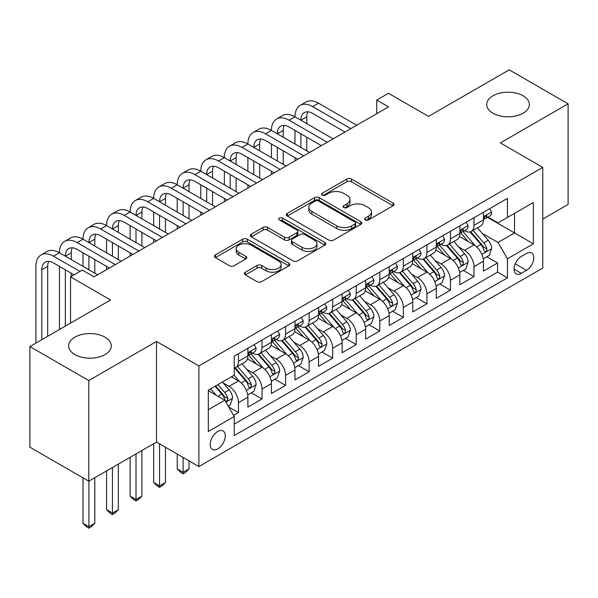 <?xml version="1.0" encoding="UTF-8"?>
<svg xmlns="http://www.w3.org/2000/svg" width="598" height="598" viewBox="0 0 598 598"><rect width="100%" height="100%" fill="white"/><g stroke="black" fill="none" stroke-linecap="round" stroke-linejoin="round"><path stroke-width="0.9" d="M365.251 219.929A2.287 1.323 0 0 0 368.488 219.929L393.05 205.749A3.267 1.891 0 0 0 394.007 204.411A3.267 1.891 0 0 0 393.05 203.073L351.437 179.049A3.267 1.891 0 0 0 346.818 179.049L322.247 193.229A2.287 1.323 0 0 0 321.582 194.163A2.287 1.323 0 0 0 322.247 195.098A2.287 1.323 0 0 0 325.484 195.098L328.668 193.266A10.465 6.04 0 0 1 343.461 193.266L346.93 195.269A10.465 6.04 0 0 1 349.994 199.538A10.465 6.04 0 0 1 346.93 203.813L343.753 205.645A2.287 1.323 0 0 0 343.08 206.579A2.287 1.323 0 0 0 343.753 207.513A2.287 1.323 0 0 0 346.99 207.513L350.166 205.682A10.465 6.04 0 0 1 364.959 205.682L368.428 207.678A10.465 6.04 0 0 1 371.493 211.954A10.465 6.04 0 0 1 368.428 216.222L365.251 218.061A2.287 1.323 0 0 0 364.578 218.995A2.287 1.323 0 0 0 365.251 219.929L365.251 218.061M105.039 337.175A21.319 12.311 0 0 0 81.806 334.506A21.319 12.311 0 0 0 68.643 345.876A21.319 12.311 0 0 0 74.885 354.584A21.319 12.311 0 0 0 98.117 357.253A21.319 12.311 0 0 0 111.28 345.876A21.319 12.311 0 0 0 105.039 337.175M523.115 95.8A21.319 12.311 0 0 0 499.883 93.131A21.319 12.311 0 0 0 486.72 104.508A21.319 12.311 0 0 0 492.961 113.209A21.319 12.311 0 0 0 516.194 115.877A21.319 12.311 0 0 0 529.357 104.508A21.319 12.311 0 0 0 523.115 95.8M217.739 448.889A10.659 6.152 120 0 0 224.706 439.5A10.659 6.152 120 0 0 223.069 430.956A10.659 6.152 120 0 0 217.739 431.479A10.659 6.152 120 0 0 210.78 440.875A10.659 6.152 120 0 0 212.41 449.419A10.659 6.152 120 0 0 217.739 448.889M245.322 272.217A3.267 1.891 0 0 0 244.365 273.555A3.267 1.891 0 0 0 245.322 274.886L256.998 281.628A3.267 1.891 0 0 0 261.618 281.628L288.901 265.878A3.267 1.891 0 0 0 289.858 264.54A3.267 1.891 0 0 0 288.901 263.21L247.288 239.185A3.267 1.891 0 0 0 242.661 239.185L215.377 254.935A3.267 1.891 0 0 0 214.42 256.265A3.267 1.891 0 0 0 215.377 257.603L229.483 265.744A3.267 1.891 0 0 0 234.11 265.744L245.785 259.001A3.267 1.891 0 0 0 246.742 257.671A3.267 1.891 0 0 0 245.785 256.333L238.789 252.296A8.746 5.053 0 0 1 236.225 248.723A8.746 5.053 0 0 1 241.629 244.059A8.746 5.053 0 0 1 251.16 245.158L278.556 260.975A8.746 5.053 0 0 1 281.112 264.54A8.746 5.053 0 0 1 275.715 269.212A8.746 5.053 0 0 1 266.185 268.113L261.618 265.475A3.267 1.891 0 0 0 256.998 265.475L245.322 272.217L245.322 274.886M542.782 219.077L568.1 204.456L568.1 103.828L509.219 69.831L428.542 116.401L388.506 93.288L376.725 100.083L388.506 106.885L94.08 276.867L82.307 270.064L70.527 276.867L70.527 323.099M88.781 380.552L88.781 481.188L156.504 442.094L156.504 341.458L88.781 380.552L29.9 346.556L110.57 299.987L70.527 276.867M156.504 341.458L198.895 365.939L542.782 167.395L542.782 268.031L198.895 466.567L198.895 365.939M568.1 103.828L500.384 142.922L542.782 167.395M328.9 240.119A3.267 1.891 0 0 0 333.52 240.119L360.803 224.37A3.267 1.891 0 0 0 361.76 223.032A3.267 1.891 0 0 0 360.803 221.694L319.19 197.669A3.267 1.891 0 0 0 314.563 197.669L287.279 213.419A3.267 1.891 0 0 0 286.322 214.757A3.267 1.891 0 0 0 287.279 216.087L328.9 240.119M280.223 220.423A2.287 1.323 0 0 1 282.54 220.744L282.54 218.023L324.849 242.452A3.267 1.891 0 0 1 325.805 243.79A3.267 1.891 0 0 1 324.849 245.12L297.572 260.87A3.267 1.891 0 0 1 292.945 260.87L251.332 236.845L251.332 234.177A3.267 1.891 0 0 0 250.375 235.515A3.267 1.891 0 0 0 251.332 236.845M251.332 234.177L263.008 227.434A3.267 1.891 0 0 1 267.627 227.434L284.506 237.182A3.267 1.891 0 0 0 289.133 237.182L296.877 232.712A3.267 1.891 0 0 0 297.834 231.374A3.267 1.891 0 0 0 296.877 230.036L279.303 219.892A2.287 1.323 0 0 1 278.638 218.958A2.287 1.323 0 0 1 280.051 217.739A2.287 1.323 0 0 1 282.54 218.023M88.781 481.188L29.9 447.192L29.9 346.556M233.579 415.401L238.467 412.583L228.69 406.939M223.129 382.922L229.049 386.338A13.32 7.692 60 0 1 238.467 402.656L247.886 397.214L247.886 407.141L262.021 398.986L251.302 392.796M246.682 369.325L252.603 372.733A13.32 7.692 60 0 1 262.021 389.059L271.44 383.617L271.44 393.544L285.575 385.381L274.856 379.199M270.236 355.728L276.156 359.136A13.32 7.692 60 0 1 285.575 375.454L294.993 370.02L294.993 379.947L309.129 371.784L298.409 365.595M293.79 342.123L299.71 345.539A13.32 7.692 60 0 1 309.129 361.857L318.547 356.415L318.547 366.35L332.682 358.187L321.963 351.998M317.344 328.526L323.264 331.942A13.32 7.692 60 0 1 332.682 348.26L342.101 342.818L342.101 352.745L356.236 344.59L345.517 338.401M340.897 314.929L346.81 318.345A13.32 7.692 60 0 1 356.236 334.663L365.655 329.221L365.655 339.148L379.79 330.993L369.071 324.804M364.451 301.332L370.364 304.741A13.32 7.692 60 0 1 379.79 321.066L389.208 315.624L389.208 325.551L403.344 317.389L392.624 311.207M388.005 287.735L393.918 291.144A13.32 7.692 60 0 1 403.344 307.462L412.762 302.027L412.762 311.954L426.897 303.791L416.178 297.602M411.559 274.131L417.471 277.547A13.32 7.692 60 0 1 426.897 293.865L436.316 288.423L436.316 298.35L450.451 290.194L439.732 284.005M435.112 260.534L441.025 263.95A13.32 7.692 60 0 1 450.451 280.268L459.869 274.826L459.869 284.753L474.005 276.597L474.005 266.671A13.32 7.692 -120 0 0 464.579 250.353L458.666 246.937M463.286 270.408L474.005 276.597M247.886 397.214A13.32 7.692 -120 0 0 238.467 380.896L231.404 376.815M271.44 383.617A13.32 7.692 -120 0 0 262.021 367.299L247.452 358.89M294.993 370.02A13.32 7.692 -120 0 0 285.575 353.702L271.006 345.293M318.547 356.415A13.32 7.692 -120 0 0 309.129 340.098L294.56 331.688M342.101 342.818A13.32 7.692 -120 0 0 332.682 326.501L318.114 318.091M365.655 329.221A13.32 7.692 -120 0 0 356.236 312.904L341.667 304.494M389.208 315.624A13.32 7.692 -120 0 0 379.79 299.306L365.221 290.897M412.762 302.027A13.32 7.692 -120 0 0 403.344 285.709L388.775 277.3M436.316 288.423A13.32 7.692 -120 0 0 426.897 272.105L412.328 263.696M459.869 274.826A13.32 7.692 -120 0 0 450.451 258.508L435.882 250.099M526.532 253.477L521.344 256.467A10.323 5.965 120 0 0 514.601 265.572A10.323 5.965 120 0 0 516.186 273.847A10.323 5.965 120 0 0 521.344 273.331L526.532 270.341A10.323 5.965 120 0 0 533.274 261.244A10.323 5.965 120 0 0 531.689 252.969A10.323 5.965 120 0 0 526.532 253.477M208.321 409.727L224.803 400.204L234.229 416.522L234.229 435.561L507.448 277.816L507.448 258.785L498.029 242.467L482.22 233.34M234.229 416.522L208.321 431.479L208.321 390.143L234.229 375.185L234.229 356.146L507.448 198.401L507.448 217.44L533.356 202.483L533.356 243.82L507.448 258.785M252.476 353.082L252.603 353.156A13.32 7.692 60 0 0 259.263 353.814L268.681 348.372A13.32 7.692 -120 0 0 271.44 342.273L271.44 334.663M276.029 339.485L276.156 339.559A13.32 7.692 60 0 0 282.817 340.217L292.235 334.775A13.32 7.692 -120 0 0 294.993 328.676L294.993 321.059M299.583 325.888L299.71 325.955A13.32 7.692 60 0 0 306.37 326.62L315.789 321.178A13.32 7.692 -120 0 0 318.547 315.079L318.547 307.462M323.137 312.291L323.264 312.358A13.32 7.692 60 0 0 329.924 313.016L339.343 307.581A13.32 7.692 -120 0 0 342.101 301.482L342.101 293.865M346.691 298.686L346.81 298.761A13.32 7.692 60 0 0 353.478 299.419L362.896 293.984A13.32 7.692 -120 0 0 365.655 287.885L365.655 280.268M370.244 285.089L370.364 285.164A13.32 7.692 60 0 0 377.032 285.822L386.45 280.38A13.32 7.692 -120 0 0 389.208 274.28L389.208 266.671M393.798 271.492L393.918 271.567A13.32 7.692 60 0 0 400.585 272.225L410.004 266.783A13.32 7.692 -120 0 0 412.762 260.683L412.762 253.066M417.352 257.895L417.471 257.962A13.32 7.692 60 0 0 424.139 258.628L433.557 253.186A13.32 7.692 -120 0 0 436.316 247.086L436.316 239.469M440.905 244.298L441.025 244.365A13.32 7.692 60 0 0 447.693 245.023L457.111 239.589A13.32 7.692 -120 0 0 459.869 233.489L459.869 225.872M234.229 424.139L497.558 272.105L497.558 263L483.423 271.156L483.423 261.229A13.32 7.692 -120 0 0 474.005 244.911L459.436 236.502M464.459 230.693L464.579 230.768A13.32 7.692 -120 0 0 471.246 231.426A13.32 7.692 -120 0 0 474.005 225.326L474.005 217.709M471.246 231.426L480.665 225.992A13.32 7.692 -120 0 0 483.423 219.892L483.423 212.275M238.467 353.702L238.467 361.312A13.32 7.692 60 0 1 235.709 367.411A13.32 7.692 60 0 1 234.229 367.949M235.709 367.411L245.128 361.977A13.32 7.692 -120 0 0 247.886 355.877L247.886 348.26M262.021 340.098L262.021 347.715A13.32 7.692 60 0 1 259.263 353.814M285.575 326.501L285.575 334.118A13.32 7.692 60 0 1 282.817 340.217M309.129 312.904L309.129 320.521A13.32 7.692 60 0 1 306.37 326.62M332.682 299.306L332.682 306.916A13.32 7.692 60 0 1 329.924 313.016M356.236 285.702L356.236 293.319A13.32 7.692 60 0 1 353.478 299.419M379.79 272.105L379.79 279.722A13.32 7.692 60 0 1 377.032 285.822M403.344 258.508L403.344 266.125A13.32 7.692 60 0 1 400.585 272.225M426.897 244.911L426.897 252.528A13.32 7.692 60 0 1 424.139 258.628M450.451 231.314L450.451 238.923A13.32 7.692 60 0 1 447.693 245.023M450.451 280.268L450.451 290.194M426.897 293.865L426.897 303.791M403.344 307.462L403.344 317.389M379.79 321.066L379.79 330.993M356.236 334.663L356.236 344.59M332.682 348.26L332.682 358.187M309.129 361.857L309.129 371.784M285.575 375.454L285.575 385.381M262.021 389.059L262.021 398.986M238.467 402.656L238.467 412.583M224.803 400.204L208.321 390.688M498.029 242.467L514.519 232.943L514.519 213.359L533.356 202.483M487.542 217.373L533.356 243.82M488.013 217.096L498.029 222.882L507.448 217.44M156.504 442.094L198.895 466.567M376.725 100.083L376.725 113.687M486.839 256.811L497.558 263M497.558 272.105L507.448 277.816M366.163 220.251L368.428 218.943A10.465 6.04 0 0 0 371.493 214.675L371.493 211.954M349.994 199.538L349.994 202.259A10.465 6.04 0 0 1 346.93 206.527L344.665 207.835M393.013 205.772L351.437 181.77A3.267 1.891 0 0 0 346.818 181.77L323.167 195.426M360.758 224.392L319.19 200.39A3.267 1.891 0 0 0 314.563 200.39L287.324 216.117M355.025 223.966A2.287 1.323 0 0 0 355.69 223.032A2.287 1.323 0 0 0 355.025 222.097L318.495 201.01A2.287 1.323 0 0 0 315.258 201.01L311.902 202.946A10.465 6.04 0 0 0 308.837 207.214A10.465 6.04 0 0 0 311.902 211.483L336.876 225.902A10.465 6.04 0 0 0 351.669 225.902L355.025 223.966L355.025 226.687A2.287 1.323 0 0 0 355.69 225.752L355.69 223.032M308.837 207.214L308.837 209.935A10.465 6.04 0 0 0 311.902 214.204L311.902 211.483M355.025 226.687L351.669 228.623A10.465 6.04 0 0 1 336.876 228.623L311.902 214.204M251.377 236.868L263.008 230.155L263.008 227.434M297.834 231.374L297.834 234.095A3.267 1.891 0 0 1 296.877 235.425L289.133 239.903A3.267 1.891 0 0 1 284.506 239.903L267.627 230.155A3.267 1.891 0 0 0 263.008 230.155M282.54 220.744L324.804 245.15M302.02 247.288A8.746 5.053 0 0 0 311.551 248.387A8.746 5.053 0 0 0 316.947 243.722A8.746 5.053 0 0 0 314.391 240.149L304.733 234.58A3.267 1.891 0 0 0 300.114 234.58L292.37 239.051A3.267 1.891 0 0 0 291.413 240.381A3.267 1.891 0 0 0 292.37 241.719L302.02 247.288L302.02 250.009A8.746 5.053 0 0 0 311.551 251.108A8.746 5.053 0 0 0 316.947 246.443L316.947 243.722M291.413 240.381L291.413 243.102A3.267 1.891 0 0 0 292.37 244.44L292.37 241.719M302.02 250.009L292.37 244.44M281.112 264.54L281.112 267.261A8.746 5.053 0 0 1 275.715 271.926A8.746 5.053 0 0 1 266.185 270.834L261.618 268.196A3.267 1.891 0 0 0 256.998 268.196L245.367 274.916M236.225 248.723L236.225 251.444A8.746 5.053 0 0 0 238.789 255.017L238.789 252.296M245.741 259.031L238.789 255.017M288.856 265.901L247.288 241.898A3.267 1.891 0 0 0 242.661 241.898L215.422 257.626M483.229 258.897L489.314 255.383L491.668 248.581A8.828 5.098 -120 0 0 488.23 240.291L477.466 227.831M475.313 245.771L463.009 231.531M468.316 241.622L461.178 233.362A21.154 12.214 -120 0 0 460.52 232.622M470.043 231.904L480.927 244.507A8.828 5.098 60 0 1 484.074 250.592L484.716 251.638L485.912 251.466L486.712 250.495L486.899 248.955A8.828 5.098 -120 0 0 483.752 242.878L472.996 230.417M470.686 231.703L482.377 245.24A4.5 2.594 60 0 1 483.513 247.004L486.899 248.955M489.665 208.672L491.668 212.141A8.828 5.098 60 0 1 489.837 216.042L485.367 218.629A8.828 5.098 -120 0 0 486.899 216.596L486.72 215.811L485.613 216.028L484.074 218.225A8.828 5.098 60 0 1 483.423 219.481M35.91 343.095L35.91 266.394A24.981 14.427 60 0 1 41.083 254.957L46.965 251.564A24.981 14.427 60 0 1 59.456 252.797A24.981 14.427 60 0 1 64.636 241.36L70.519 237.959A24.981 14.427 60 0 1 83.01 239.2A24.981 14.427 60 0 1 88.19 227.763L94.073 224.362A24.981 14.427 60 0 1 106.564 225.603A24.981 14.427 60 0 1 111.744 214.166L117.627 210.765A24.981 14.427 60 0 1 130.117 211.998A24.981 14.427 60 0 1 135.298 200.562L141.18 197.168A24.981 14.427 60 0 1 153.671 198.401A24.981 14.427 60 0 1 158.851 186.965L164.734 183.564A24.981 14.427 60 0 1 177.225 184.804A24.981 14.427 60 0 1 182.405 173.368L188.288 169.967A24.981 14.427 60 0 1 200.779 171.207A24.981 14.427 60 0 1 205.959 159.771L211.841 156.37A24.981 14.427 60 0 1 224.332 157.61A24.981 14.427 60 0 1 229.512 146.174L235.395 142.773A24.981 14.427 60 0 1 247.886 144.006A24.981 14.427 60 0 1 253.066 132.569L258.949 129.175A24.981 14.427 60 0 1 271.44 130.409A24.981 14.427 60 0 1 276.62 118.972L282.503 115.571A24.981 14.427 60 0 1 294.993 116.812A24.981 14.427 60 0 1 300.174 105.375L306.056 101.974A24.981 14.427 60 0 1 318.547 103.215L356.707 125.244M300.174 105.375A24.981 14.427 60 0 1 312.664 106.616L350.817 128.645M483.722 219.04L483.752 219.04A8.828 5.098 -120 0 0 485.367 218.629M344.926 132.038L312.664 113.411A16.654 9.613 -120 0 0 304.337 112.588A16.654 9.613 -120 0 0 300.884 120.213L306.774 116.812L306.774 123.614M307.813 111.819A16.654 9.613 -120 0 0 306.774 116.812M300.884 133.81L300.884 147.407M306.774 137.211L306.774 150.808M294.993 160.869L294.993 157.61M294.993 144.006L294.993 130.409M459.675 272.494L465.76 268.98L468.114 262.178A8.828 5.098 -120 0 0 464.676 253.896L453.912 241.435M451.759 259.368L439.463 245.128M444.763 255.226L437.624 246.959A21.154 12.214 -120 0 0 436.966 246.219M446.489 245.509L457.373 258.104A8.828 5.098 60 0 1 460.52 264.189L461.163 265.235L462.359 265.064L463.158 264.099L463.345 262.559A8.828 5.098 -120 0 0 460.198 256.475L449.442 244.014M447.132 245.3L458.823 258.844A4.5 2.594 60 0 1 459.959 260.601L463.345 262.559M436.121 286.091L442.206 282.577L444.561 275.775A8.828 5.098 -120 0 0 441.122 267.493L430.358 255.032M428.205 272.972L415.909 258.732M421.209 268.823L414.07 260.556A21.154 12.214 -120 0 0 413.412 259.824M422.935 259.106L433.819 271.709A8.828 5.098 60 0 1 436.966 277.786L437.609 278.832L438.805 278.668L439.605 277.696L439.792 276.156A8.828 5.098 -120 0 0 436.645 270.072L425.888 257.618M423.578 258.897L435.269 272.441A4.5 2.594 60 0 1 436.405 274.198L439.792 276.156M412.568 299.688L418.652 296.174L421.007 289.38A8.828 5.098 -120 0 0 417.568 281.09L406.804 268.629M404.652 286.569L392.355 272.329M397.655 282.42L390.516 274.153A21.154 12.214 -120 0 0 389.859 273.421M399.382 272.703L410.265 285.306A8.828 5.098 60 0 1 413.412 291.383L414.055 292.429L415.251 292.265L416.051 291.293L416.238 289.753A8.828 5.098 -120 0 0 413.091 283.676L402.334 271.215M400.025 272.494L411.716 286.038A4.5 2.594 60 0 1 412.852 287.795L416.238 289.753M389.014 313.292L395.099 309.779L397.453 302.977A8.828 5.098 -120 0 0 394.015 294.687L383.251 282.226M381.098 300.166L368.802 285.926M374.101 296.017L366.963 287.758A21.154 12.214 -120 0 0 366.305 287.018M375.828 286.3L386.712 298.903A8.828 5.098 60 0 1 389.859 304.987L390.501 306.034L391.697 305.862L392.497 304.89L392.684 303.35A8.828 5.098 -120 0 0 389.537 297.273L378.781 284.812M376.471 286.098L388.162 299.635A4.5 2.594 60 0 1 389.298 301.392L392.684 303.35M466.111 222.269L468.114 225.738A8.828 5.098 60 0 1 466.283 229.639L461.813 232.226A8.828 5.098 -120 0 0 463.345 230.193L463.166 229.408L462.06 229.625L460.52 231.822A8.828 5.098 60 0 1 459.869 233.078M276.62 118.972A24.981 14.427 60 0 1 289.111 120.213L294.993 116.812L333.153 138.841M289.111 120.213L327.263 142.242M460.168 232.637L460.198 232.637A8.828 5.098 -120 0 0 461.813 232.226M321.373 145.643L289.111 127.008A16.654 9.613 -120 0 0 280.783 126.185A16.654 9.613 -120 0 0 277.33 133.81L283.22 130.409L283.22 137.211M284.259 125.416A16.654 9.613 -120 0 0 283.22 130.409M277.33 147.407L277.33 161.004M283.22 150.808L283.22 164.405M271.44 174.467L271.44 171.207M271.44 157.61L271.44 144.006M442.557 235.866L444.561 239.335A8.828 5.098 60 0 1 442.737 243.237L438.259 245.823A8.828 5.098 -120 0 0 439.792 243.79L439.612 243.005L438.506 243.229L436.966 245.419A8.828 5.098 60 0 1 436.316 246.675M253.066 132.569A24.981 14.427 60 0 1 265.557 133.81L271.44 130.409L309.6 152.438M265.557 133.81L303.709 155.839M436.615 246.234L436.645 246.234A8.828 5.098 -120 0 0 438.259 245.823M297.819 159.24L265.557 140.612A16.654 9.613 -120 0 0 257.23 139.782A16.654 9.613 -120 0 0 253.776 147.407L259.667 144.006L259.667 150.808M260.706 139.013A16.654 9.613 -120 0 0 259.667 144.006M253.776 161.004L253.776 174.609M259.667 164.405L259.667 178.002M247.886 188.071L247.886 184.804M247.886 171.207L247.886 157.61M419.004 249.463L421.007 252.932A8.828 5.098 60 0 1 419.183 256.841L414.706 259.42A8.828 5.098 -120 0 0 416.238 257.387L416.059 256.609L414.952 256.826L413.412 259.024A8.828 5.098 60 0 1 412.762 260.279M229.512 146.174A24.981 14.427 60 0 1 242.003 147.407L247.886 144.006L286.046 166.035M242.003 147.407L280.156 169.436M413.061 259.838L413.091 259.838A8.828 5.098 -120 0 0 414.706 259.42M274.265 172.837L242.003 154.209A16.654 9.613 -120 0 0 233.676 153.38A16.654 9.613 -120 0 0 230.223 161.004L236.113 157.61L236.113 164.405M237.152 152.617A16.654 9.613 -120 0 0 236.113 157.61M230.223 174.609L230.223 188.206M236.113 178.002L236.113 191.607M224.332 201.668L224.332 198.401M224.332 184.804L224.332 171.207M395.45 263.068L397.453 266.529A8.828 5.098 60 0 1 395.629 270.438L391.152 273.017A8.828 5.098 -120 0 0 392.684 270.984L392.505 270.206L391.398 270.423L389.859 272.621A8.828 5.098 60 0 1 389.208 273.877M205.959 159.771A24.981 14.427 60 0 1 218.449 161.004L224.332 157.61L262.492 179.639M218.449 161.004L256.602 183.033M389.507 273.436L389.537 273.436A8.828 5.098 -120 0 0 391.152 273.017M250.712 186.434L218.449 167.806A16.654 9.613 -120 0 0 210.122 166.984A16.654 9.613 -120 0 0 206.669 174.609L212.559 171.207L212.559 178.002M213.598 166.214A16.654 9.613 -120 0 0 212.559 171.207M206.669 188.206L206.669 201.803M212.559 191.607L212.559 205.204M200.779 215.265L200.779 211.998M200.779 198.401L200.779 184.804M365.46 326.889L371.545 323.376L373.9 316.574A8.828 5.098 -120 0 0 370.461 308.284L359.697 295.823M357.544 313.763L345.248 299.523M350.548 309.615L343.409 301.355A21.154 12.214 -120 0 0 342.751 300.615M352.274 299.897L363.158 312.5A8.828 5.098 60 0 1 366.305 318.584L366.948 319.631L368.144 319.459L368.944 318.487L369.13 316.947A8.828 5.098 -120 0 0 365.983 310.87L355.227 298.409M352.917 299.695L364.608 313.232A4.5 2.594 60 0 1 365.744 314.997L369.13 316.947M371.896 276.665L373.9 280.133A8.828 5.098 60 0 1 372.076 284.035L367.598 286.621A8.828 5.098 -120 0 0 369.13 284.588L368.951 283.803L367.845 284.02L366.305 286.218A8.828 5.098 60 0 1 365.655 287.474M182.405 173.368A24.981 14.427 60 0 1 194.896 174.609L200.779 171.207L238.938 193.236M194.896 174.609L233.048 196.637M365.954 287.033L365.983 287.033A8.828 5.098 -120 0 0 367.598 286.621M227.158 200.038L194.896 181.403A16.654 9.613 -120 0 0 186.569 180.581A16.654 9.613 -120 0 0 183.115 188.206L189.005 184.804L189.005 191.607M190.044 179.811A16.654 9.613 -120 0 0 189.005 184.804M183.115 201.803L183.115 215.4M189.005 205.204L189.005 218.801M177.225 228.862L177.225 225.603M177.225 211.998L177.225 198.401M341.906 340.486L347.991 336.973L350.346 330.171A8.828 5.098 -120 0 0 346.907 321.888L336.143 309.428M333.99 327.36L321.694 313.12M326.994 323.219L319.855 314.952A21.154 12.214 -120 0 0 319.197 314.212M328.721 313.502L339.604 326.097A8.828 5.098 60 0 1 342.751 332.182L343.394 333.228L344.59 333.056L345.39 332.092L345.584 330.552A8.828 5.098 -120 0 0 342.43 324.467L331.673 312.007M329.363 313.292L341.054 326.837A4.5 2.594 60 0 1 342.191 328.594L345.584 330.552M348.342 290.262L350.346 293.73A8.828 5.098 60 0 1 348.522 297.632L344.044 300.218A8.828 5.098 -120 0 0 345.584 298.185L345.397 297.4L344.291 297.625L342.751 299.815A8.828 5.098 60 0 1 342.101 301.071M158.851 186.965A24.981 14.427 60 0 1 171.342 188.206L177.225 184.804L215.385 206.833M171.342 188.206L209.494 210.234M342.4 300.63L342.43 300.63A8.828 5.098 -120 0 0 344.044 300.218M203.604 213.636L171.342 195A16.654 9.613 -120 0 0 163.015 194.178A16.654 9.613 -120 0 0 159.561 201.803L165.452 198.401L165.452 205.204M166.491 193.408A16.654 9.613 -120 0 0 165.452 198.401M159.561 215.4L159.561 228.997M165.452 218.801L165.452 232.398M153.671 242.459L153.671 239.2M153.671 225.603L153.671 211.998M318.353 354.083L324.437 350.57L326.792 343.775A8.828 5.098 -120 0 0 323.354 335.485L312.59 323.025M310.437 340.965L298.14 326.725M303.44 336.816L296.302 328.549A21.154 12.214 -120 0 0 295.644 327.816M305.167 327.099L316.05 339.701A8.828 5.098 60 0 1 319.197 345.779L319.84 346.825L321.036 346.661L321.836 345.689L322.03 344.149A8.828 5.098 -120 0 0 318.876 338.064L308.12 325.611M305.81 326.889L317.508 340.434A4.5 2.594 60 0 1 318.637 342.191L322.03 344.149M183.115 457.455L183.115 472.278L189.005 468.884L189.005 460.856M189.005 468.884L185.47 472.42L183.115 473.78L180.76 472.42L177.225 468.884L177.225 454.054M177.225 468.884L183.115 472.278L183.115 473.78M324.789 303.859L326.792 307.327A8.828 5.098 60 0 1 324.968 311.229L320.491 313.815A8.828 5.098 -120 0 0 322.03 311.782L321.844 310.997L320.737 311.222L319.197 313.412A8.828 5.098 60 0 1 318.547 314.668M135.298 200.562A24.981 14.427 60 0 1 147.788 201.803L153.671 198.401L191.831 220.43M147.788 201.803L185.941 223.831M318.846 314.227L318.876 314.227A8.828 5.098 -120 0 0 320.491 313.815M180.05 227.233L147.788 208.605A16.654 9.613 -120 0 0 139.461 207.775A16.654 9.613 -120 0 0 136.008 215.4L141.898 211.998L141.898 218.801M142.937 207.005A16.654 9.613 -120 0 0 141.898 211.998M136.008 228.997L136.008 242.601M141.898 232.398L141.898 245.995M130.117 256.064L130.117 252.797M130.117 239.2L130.117 225.603M294.799 367.688L300.884 364.167L303.238 357.372A8.828 5.098 -120 0 0 299.8 349.083L289.043 336.622M286.883 354.562L274.587 340.322M279.886 350.413L272.748 342.146A21.154 12.214 -120 0 0 272.09 341.413M281.613 340.696L292.497 353.298A8.828 5.098 60 0 1 295.644 359.376L296.287 360.422L297.483 360.258L298.282 359.286L298.477 357.746A8.828 5.098 -120 0 0 295.33 351.669L284.566 339.208M282.256 340.486L293.954 354.031A4.5 2.594 60 0 1 295.083 355.788L298.477 357.746M159.561 443.858L159.561 485.882L165.452 482.481L165.452 447.259M165.452 482.481L161.916 486.017L159.561 487.377L157.207 486.017L153.671 482.481L153.671 443.723M153.671 482.481L159.561 485.882L159.561 487.377M301.235 317.456L303.238 320.924A8.828 5.098 60 0 1 301.414 324.834L296.937 327.412A8.828 5.098 -120 0 0 298.477 325.379L298.29 324.602L297.184 324.819L295.644 327.016A8.828 5.098 60 0 1 294.993 328.272M111.744 214.166A24.981 14.427 60 0 1 124.234 215.4L130.117 211.998L168.277 234.035M124.234 215.4L162.387 237.428M295.292 327.831L295.33 327.831A8.828 5.098 -120 0 0 296.937 327.412M156.497 240.83L124.234 222.202A16.654 9.613 -120 0 0 115.907 221.372A16.654 9.613 -120 0 0 112.454 228.997L118.344 225.603L118.344 232.398M119.383 220.61A16.654 9.613 -120 0 0 118.344 225.603M112.454 242.601L112.454 256.198M118.344 245.995L118.344 259.599M106.564 269.661L106.564 266.394M106.564 252.797L106.564 239.2M271.245 381.285L277.33 377.772L279.685 370.969A8.828 5.098 -120 0 0 276.246 362.68L265.49 350.219M263.329 368.159L251.033 353.919M256.333 364.01L249.194 355.75A21.154 12.214 -120 0 0 248.536 355.01M258.059 354.293L268.943 366.895A8.828 5.098 60 0 1 272.09 372.98L272.733 374.027L273.929 373.855L274.729 372.883L274.923 371.343A8.828 5.098 -120 0 0 271.776 365.266L261.012 352.805M258.702 354.091L270.401 367.628A4.5 2.594 60 0 1 271.529 369.392L274.923 371.343M136.008 453.919L136.008 499.48L141.898 496.078L141.898 450.518M141.898 496.078L138.362 499.614L136.008 500.975L133.653 499.614L130.117 496.078L130.117 457.32M130.117 496.078L136.008 499.48L136.008 500.975M277.681 331.06L279.685 334.521A8.828 5.098 60 0 1 277.861 338.431L273.383 341.017A8.828 5.098 -120 0 0 274.923 338.984L274.736 338.199L273.63 338.416L272.09 340.613A8.828 5.098 60 0 1 271.44 341.869M88.19 227.763A24.981 14.427 60 0 1 100.681 228.997L106.564 225.603L144.723 247.632M100.681 228.997L138.833 251.033M271.739 341.428L271.776 341.428A8.828 5.098 -120 0 0 273.383 341.017M132.95 254.427L100.681 235.799A16.654 9.613 -120 0 0 92.354 234.977A16.654 9.613 -120 0 0 88.9 242.601L94.79 239.2L94.79 245.995M95.829 234.207A16.654 9.613 -120 0 0 94.79 239.2M88.9 256.198L88.9 269.795M94.79 259.599L94.79 273.196M83.01 266.394L83.01 252.797M247.692 394.882L253.776 391.369L256.131 384.566A8.828 5.098 -120 0 0 252.692 376.277L241.936 363.823M239.776 381.756L234.139 375.238M232.779 377.615L231.86 376.553M234.506 367.89L245.389 380.492A8.828 5.098 60 0 1 248.536 386.577L249.179 387.624L250.375 387.452L251.175 386.487L251.369 384.94A8.828 5.098 -120 0 0 248.222 378.863L237.458 366.402M235.149 367.688L246.847 381.225A4.5 2.594 60 0 1 247.976 382.989L251.369 384.94M112.454 467.516L112.454 513.077L118.344 509.675L118.344 464.123M118.344 509.675L114.809 513.211L112.454 514.572L110.099 513.211L106.564 509.675L106.564 470.918M106.564 509.675L112.454 513.077L112.454 514.572M254.128 344.657L256.131 348.126A8.828 5.098 60 0 1 254.307 352.028L249.829 354.614A8.828 5.098 -120 0 0 251.369 352.581L251.182 351.796L250.076 352.013L248.536 354.21A8.828 5.098 60 0 1 247.886 355.466M64.636 241.36A24.981 14.427 60 0 1 77.127 242.601L83.01 239.2L121.17 261.229M77.127 242.601L115.279 264.63M248.185 355.025L248.222 355.025A8.828 5.098 -120 0 0 249.829 354.614M109.397 268.031L77.127 249.396A16.654 9.613 -120 0 0 68.8 248.574A16.654 9.613 -120 0 0 65.346 256.198L71.237 252.797L71.237 259.599M72.283 247.804A16.654 9.613 -120 0 0 71.237 252.797M65.346 269.795L65.346 326.097M71.237 273.196L71.237 276.455M59.456 329.491L59.456 266.394M228.219 406.124L230.223 404.966L232.577 398.163A8.828 5.098 -120 0 0 229.139 389.881L222.366 382.032M216.042 395.143L210.586 388.835M209.225 391.212L208.321 390.165M215.063 386.248L221.836 394.097A8.828 5.098 60 0 1 224.983 400.174L225.625 401.221L226.821 401.056L227.621 400.084L227.816 398.545A8.828 5.098 -120 0 0 224.669 392.46L217.889 384.619M215.609 385.934L223.293 394.83A4.5 2.594 60 0 1 224.422 396.586L227.816 398.545M88.9 481.121L88.9 526.674L94.79 523.272L94.79 477.72M94.79 523.272L91.255 526.808L88.9 528.169L86.546 526.808L83.01 523.272L83.01 477.854M83.01 523.272L88.9 526.674L88.9 528.169M41.083 254.957A24.981 14.427 60 0 1 53.573 256.198L59.456 252.797L97.616 274.826M53.573 256.198L79.953 271.425M74.062 274.826L53.573 262.993A16.654 9.613 -120 0 0 45.246 262.171A16.654 9.613 -120 0 0 41.793 269.795L41.793 339.694M48.73 261.401A16.654 9.613 -120 0 0 47.683 266.394L47.683 336.293M229.049 386.338L238.467 380.896M252.603 372.733L262.021 367.299M276.156 359.136L285.575 353.702M299.71 345.539L309.129 340.098M323.264 331.942L332.682 326.501M346.81 318.345L356.236 312.904M370.364 304.741L379.79 299.306M393.918 291.144L403.344 285.709M417.471 277.547L426.897 272.105M441.025 263.95L450.451 258.508M464.579 250.353L474.005 244.911M474.005 225.326L483.423 219.892M238.467 361.312L247.886 355.877M262.021 347.715L271.44 342.273M285.575 334.118L294.993 328.676M309.129 320.521L318.547 315.079M332.682 306.916L342.101 301.482M356.236 293.319L365.655 287.885M379.79 279.722L389.208 274.28M403.344 266.125L412.762 260.683M426.897 252.528L436.316 247.086M450.451 238.923L459.869 233.489M474.005 266.671L483.423 261.229M515.229 263.823L526.532 270.341M514.041 269.115L521.344 273.331M368.428 218.943L368.428 216.222M343.753 207.513L343.753 205.645M346.93 206.527L346.93 203.813M322.247 195.098L322.247 193.229M346.818 181.77L346.818 179.049M351.437 181.77L351.437 179.049M393.05 205.749L393.05 203.073M287.279 216.087L287.279 213.419M314.563 200.39L314.563 197.669M319.19 200.39L319.19 197.669M360.803 224.37L360.803 221.694M336.876 228.623L336.876 225.902M351.669 228.623L351.669 225.902M267.627 230.155L267.627 227.434M284.506 239.903L284.506 237.182M289.133 239.903L289.133 237.182M296.877 235.425L296.877 232.712M324.849 245.12L324.849 242.452M256.998 268.196L256.998 265.475M261.618 268.196L261.618 265.475M266.185 270.834L266.185 268.113M245.785 259.001L245.785 256.333M215.377 257.603L215.377 254.935M242.661 241.898L242.661 239.185M247.288 241.898L247.288 239.185M288.901 265.878L288.901 263.21M481.883 254.367L491.608 248.753M483.752 242.878L488.23 240.291M476.718 246.937L480.927 244.507M491.608 212.036L483.423 216.76M318.547 103.215L312.664 106.616M485.763 215.938L486.899 216.596M458.33 267.971L468.055 262.35M460.198 256.475L464.676 253.896M453.164 260.541L457.373 258.104M434.776 281.568L444.501 275.947M436.645 270.072L441.122 267.493M429.611 274.138L433.819 271.709M411.222 295.165L420.947 289.552M413.091 283.676L417.568 281.09M406.057 287.735L410.265 285.306M387.668 308.762L397.393 303.149M389.537 297.273L394.015 294.687M382.503 301.332L386.712 298.903M468.055 225.633L459.869 230.357M462.209 229.535L463.345 230.193M444.501 239.23L436.316 243.962M438.655 243.132L439.792 243.79M420.947 252.834L412.762 257.559M415.102 256.729L416.238 257.387M397.393 266.431L389.208 271.156M391.548 270.326L392.684 270.984M364.115 322.359L373.84 316.746M365.983 310.87L370.461 308.284M358.95 314.929L363.158 312.5M373.84 280.028L365.655 284.753M367.994 283.93L369.13 284.588M340.561 335.964L350.286 330.343M342.43 324.467L346.907 321.888M335.396 328.534L339.604 326.097M350.286 293.625L342.101 298.35M344.441 297.527L345.584 298.185M317.007 349.561L326.732 343.94M318.876 338.064L323.354 335.485M311.842 342.131L316.05 339.701M326.732 307.223L318.547 311.954M320.887 311.124L322.03 311.782M293.454 363.158L303.179 357.544M295.33 351.669L299.8 349.083M288.288 355.728L292.497 353.298M303.179 320.827L294.993 325.551M297.333 324.721L298.477 325.379M269.9 376.755L279.625 371.141M271.776 365.266L276.246 362.68M264.735 369.325L268.943 366.895M279.625 334.424L271.44 339.148M273.779 338.319L274.923 338.984M246.346 390.352L256.071 384.738M248.222 378.863L252.692 376.277M241.181 382.922L245.389 380.492M256.071 348.021L247.886 352.745M250.226 351.923L251.369 352.581M225.924 402.148L232.517 398.335M224.669 392.46L229.139 389.881M218.031 396.295L221.836 394.097M47.683 266.394L41.793 269.795"/></g></svg>
